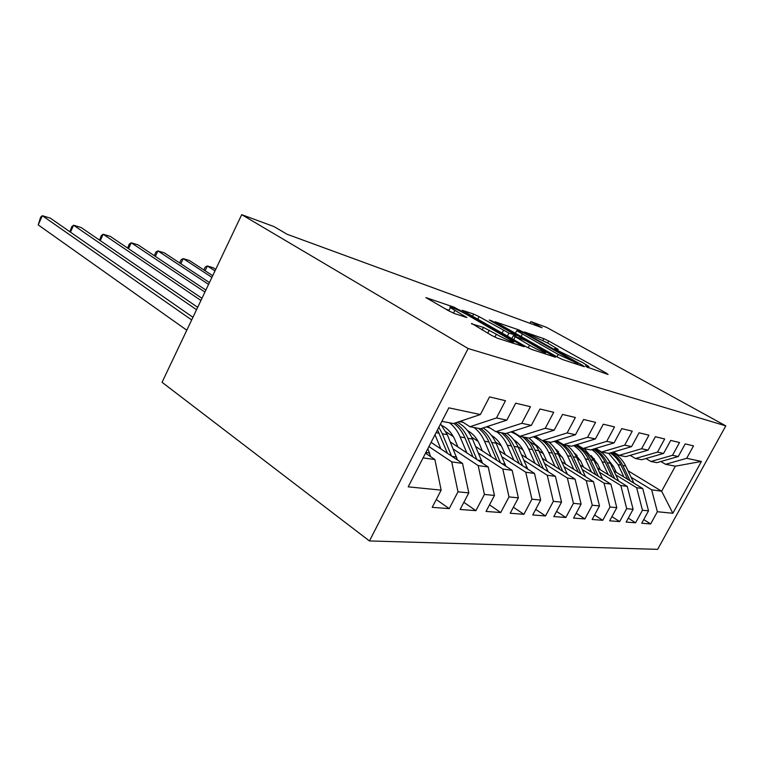 <?xml version="1.0" encoding="UTF-8"?>
<svg xmlns="http://www.w3.org/2000/svg" width="764" height="764" viewBox="0 0 764 764"><rect width="100%" height="100%" fill="white"/><g stroke="black" fill="none" stroke-linecap="round" stroke-linejoin="round"><path stroke-width="1.15" d="M586.571 366.873L608.077 374.484L606.377 373.157L548.667 340.992L543.834 338.662L524.438 331.987L547.578 342.988L558.197 349.358L554.511 348.642L555.533 349.492L582.626 362.575L588.91 366.567L585.425 365.946L586.571 366.873M471.703 323.439L491.424 335.329L497.459 338.223L524.199 346.722L454.255 307.252L425.911 297.597L448.554 310.719L454.465 313.555L466.899 317.528L450.407 307.653C447.351 305.151 459.193 310.203 467.024 314.72L513.246 341.441C516.244 343.953 504.507 338.958 496.371 334.25L483.44 327.393L471.503 323.821M241.71 214.655L468.141 348.537L369.442 540.95L162.054 382.286L241.71 214.655L273.989 226.583L287.073 234.252L542.068 327.746L530.894 321.587L529.996 323.315M530.894 321.587L546.632 327.403L725.8 425.873L468.141 348.537M557.29 357.008L562.705 359.605L584.345 366.701L582.693 365.364L523.56 332.216L518.527 329.79L495.034 321.749L557.29 357.008M555.495 357.246L531.696 349.444L525.985 346.703L462.105 310.251L473.661 314.052L479.076 316.659L508.91 333.094L516.225 335.367L489.304 320.03L492.188 321.033L555.495 357.246M369.442 540.95L657.651 549.345L725.8 425.873M627.979 470.748L661.643 491.204L675.357 466.183L701.428 461.437L686.693 458.304L693.521 445.889L685.203 443.894L678.279 456.519L672.511 455.296L679.502 442.518L670.706 440.408L663.61 453.415L657.508 452.116L664.67 438.956L655.35 436.721L648.073 450.111L641.598 448.735L648.951 435.184L639.057 432.806L631.589 446.615L624.704 445.154L632.258 431.173L621.734 428.642L614.065 442.9L606.74 441.344L614.504 426.904L603.293 424.211L595.404 438.937L587.592 437.285L595.567 422.358L583.601 419.484L575.483 434.716L567.146 432.94L575.349 417.507L562.543 414.432L554.186 430.199L545.248 428.298L553.699 412.302L539.967 409.007L531.362 425.347L521.764 423.313L530.464 406.725L515.7 403.182L506.828 420.143L496.485 417.956L505.472 400.718L489.543 396.898L480.384 414.537L453.453 423.552L441.898 421.327M701.428 461.437L672.845 513.274L657.365 511.727L651.635 489.8L631.112 477.28M643.737 519.577L650.661 523.942L657.365 511.727M650.661 523.942L641.712 523.254L648.521 510.849L642.457 510.237L636.66 487.709L615.717 474.845M628.275 518.145L635.591 522.796L642.457 510.237M635.591 522.796L626.136 522.079L633.108 509.301L626.69 508.662L620.826 485.503L599.453 472.276M611.926 516.626L619.652 521.583L626.69 508.662M619.652 521.583L609.643 520.819L616.787 507.678L609.987 507L604.057 483.163L582.235 469.554M594.583 515.003L602.777 520.303L609.987 507M602.777 520.303L592.157 519.491L599.482 505.949L592.262 505.224L586.265 480.671L563.985 466.661M576.171 513.265L584.861 518.937L592.262 505.224M584.861 518.937L573.583 518.078L581.098 504.106L573.42 503.342L567.365 478.035L544.598 463.586M556.584 511.402L565.818 517.495L573.42 503.342M565.818 517.495L553.804 516.579L561.53 502.158L553.346 501.337L547.234 475.227L523.97 460.32M535.698 509.397L545.534 515.948L553.346 501.337M545.534 515.948L532.718 514.974L540.664 500.067L531.916 499.198L525.756 472.219L501.977 456.834M513.389 507.22L523.884 514.306L531.916 499.198M523.884 514.306L510.19 513.265L518.355 497.841L508.996 496.906L502.788 469.02L478.484 453.1M489.504 504.87L500.735 512.548L508.996 496.906M500.735 512.548L486.047 511.431L494.461 495.454L484.414 494.451L478.168 465.582L453.319 449.108M463.863 502.32L475.905 510.658L484.414 494.451M475.905 510.658L460.129 509.464L468.79 492.895L457.989 491.815L451.725 461.886L428.919 446.558M436.282 499.532L449.213 508.633L457.989 491.815M449.213 508.633L432.223 507.344L441.153 490.125L408.196 486.84L448.831 407.842L480.384 414.537M461.045 421.012L469.956 426.723L480.546 428.757L506.828 420.143M496.485 417.956L469.956 426.723M423.094 457.884L434.888 459.536L425.51 453.176M441.153 490.125L434.888 459.536M487.585 426.446L495.865 431.698L505.711 433.589L531.362 425.347M521.764 423.313L495.865 431.698M451.725 461.886L462.535 463.395L431.068 442.366M468.79 492.895L462.535 463.395M512.252 431.488L519.969 436.33L529.146 438.087L554.186 430.199M545.248 428.298L519.969 436.33M478.168 465.582L488.225 466.985L450.368 442.012M494.461 495.454L488.225 466.985M535.239 436.168L542.45 440.647C546.709 443.836 550.013 447.981 552.372 453.1L559.783 469.449M575.483 434.716L551.025 442.299L542.45 440.647L567.146 432.94M453.396 436.674L445.995 431.832M502.788 469.02L512.157 470.328L475.695 446.568M518.355 497.841L512.157 470.328M556.727 440.532L563.479 444.686L571.51 446.233L595.404 438.937M587.592 437.285L563.479 444.686M478.149 441.411L471.655 437.209M525.756 472.219L534.514 473.451L499.35 450.779M540.664 500.067L534.514 473.451M576.839 444.6L583.171 448.468L590.706 449.92L614.065 442.9M606.74 441.344L583.171 448.468M501.289 445.794L495.578 442.136M547.234 475.227L555.438 476.373L521.487 454.704M494.499 437.486L491.634 435.652M561.53 502.158L555.438 476.373M595.71 448.42L601.669 452.021L608.755 453.386L631.589 446.615M624.704 445.154L601.669 452.021M522.958 449.862L517.944 446.682M567.365 478.035L575.063 479.114L542.249 458.371M517.658 442.824L514.602 440.885M581.098 504.106L575.063 479.114M613.454 451.992L619.069 455.363L625.735 456.652L648.073 450.111M641.598 448.735L619.069 455.363M543.29 453.654L538.897 450.884M586.265 480.671L593.513 481.683L561.76 461.79M538.859 447.437L530.149 441.974M599.482 505.949L593.513 481.683M630.166 455.354L635.457 458.515L641.76 459.727L663.61 453.415M657.508 452.116L635.457 458.515M562.419 457.197L558.57 454.79M604.057 483.163L610.885 484.109L580.124 464.989M558.599 451.61L556.039 450.015M616.787 507.678L610.885 484.109M645.933 458.524L650.938 461.494L656.887 462.64L678.279 456.519M672.511 455.296L650.938 461.494M580.439 460.511L577.097 458.438M620.826 485.503L627.263 486.401L597.448 468.007M577.078 455.43L574.834 454.045M633.108 509.301L627.263 486.401M660.841 461.504L665.578 464.302L675.357 466.183M686.693 458.304L665.578 464.302M597.458 463.624L594.573 461.857M636.66 487.709L642.744 488.559L613.817 470.834M594.459 458.973L592.52 457.789M648.521 510.849L642.744 488.559M613.54 466.556L611.076 465.047M651.635 489.8L661.643 491.204L672.845 513.274M515.49 333.104L514.067 332.617M577.594 363.368L524.438 333.266L518.135 330.592L516.731 330.707L558.207 354.429L577.594 363.368L577.097 364.323M529.538 345.252C537.216 349.654 547.95 354.286 545.429 352.137L525.928 340.725L513.685 335.797L529.538 345.252L528.172 347.868M449.089 310.251L445.737 309.105M633.929 483.163L625.687 465.973C622.622 459.766 618.124 455.229 612.203 452.364M623.987 477.07L618.066 464.636L608.755 453.386M616.3 472.353L613.74 466.966L607.8 459.03M630.176 480.862L622.813 465.467C620.091 459.899 616.166 455.65 611.047 452.708M610.207 452.957C614.867 455.898 618.458 459.966 620.989 465.152L627.798 479.4M618.678 481.1L610.226 463.261C606.797 456.309 601.717 451.428 594.975 448.64M575.769 454.007L575.206 454.274M608.192 474.635L602.166 461.848C599.702 456.71 596.216 452.632 591.718 449.614M600.361 469.803L597.763 464.254L591.078 455.554M614.724 478.665L607.189 462.726C604.171 456.519 599.75 451.925 593.934 448.945M593.141 449.184C598.422 452.212 602.462 456.605 605.26 462.382L612.212 477.108M602.557 478.942L593.886 460.386L584.345 448.697M577.689 445.125L576.486 444.715M591.489 472.056L585.367 458.897C582.636 453.147 578.701 448.716 573.563 445.603M583.515 467.1L580.86 461.38L573.411 451.916M598.393 476.354L590.677 459.823C587.296 452.851 582.283 447.895 575.645 444.973M556.077 450.044L556.755 449.757M574.929 445.183C580.946 448.229 585.52 452.995 588.633 459.47L595.739 474.692M585.491 476.66L576.6 457.359C574.28 452.422 571.052 448.42 566.898 445.345M557.09 440.752L556.459 440.608M573.793 469.335L567.576 455.774C564.52 449.299 560.05 444.486 554.167 441.325M565.666 464.235L562.972 458.333L554.702 448.086M581.108 473.909L573.201 456.757C570.87 451.791 567.614 447.752 563.431 444.658M559.554 442.27L555.982 440.761M555.399 440.943C562.323 443.913 567.537 449.06 571.033 456.375L578.291 472.152M537.111 445.775L536.557 445.995M567.394 474.263L558.274 454.141C555.925 449.07 552.639 444.954 548.409 441.793M535.946 436.607L535.411 436.54M555.017 466.441L548.695 452.46C545.257 445.125 540.138 439.892 533.339 436.769M546.737 461.208L543.997 455.105C541.867 450.454 538.821 446.768 534.867 444.056M515.566 441.029L515.07 441.181M562.772 471.34L554.664 453.51C552.315 448.401 549.02 444.266 544.77 441.095M536.194 436.76L534.676 436.349M534.342 436.454L538.419 438.144M215.715 269.358L213.223 267.753L207.369 265.967L214.99 270.895M203.845 269.921L205.22 267.028L207.369 265.967L205.105 270.743M548.16 471.722L538.821 450.722C536.443 445.498 533.1 441.267 528.793 438.02M535.058 463.366L528.64 448.936C524.715 440.532 518.794 434.869 510.858 431.937M526.625 457.989L523.827 451.667C521.525 446.568 518.173 442.614 513.79 439.806M543.299 468.618L534.991 450.053C532.604 444.801 529.251 440.541 524.925 437.285M513.255 432.118L512.281 431.956M511.412 431.755L513.542 432.3M522.461 436.807C526.797 440.083 530.149 444.352 532.546 449.624L540.129 466.594M212.707 275.699L189.386 260.495L183.245 258.624L211.915 277.37M179.645 262.95L181.144 259.741L183.245 258.624L180.839 263.733M527.695 469.048L518.126 447.093C515.499 441.239 511.737 436.616 506.838 433.226M513.809 460.1L507.277 445.183C504.851 439.72 501.423 435.299 497.001 431.918M490.02 427.993L486.353 426.856M505.214 454.561L502.368 448.019C499.866 442.423 496.199 438.192 491.357 435.308M522.576 465.753L514.048 446.377C511.622 440.962 508.222 436.578 503.82 433.226M487.432 427.133L489.027 427.362M501.203 432.72C505.606 436.082 509.015 440.484 511.441 445.918L519.195 463.576M209.431 282.584L164.355 252.874L157.909 250.907L208.572 284.399M154.309 255.701L155.866 252.082L157.909 250.907L155.34 256.398M505.854 466.212L496.075 443.216C493.105 436.531 488.759 431.44 483.049 427.935M491.118 456.614L484.491 441.191C482.036 435.547 478.55 430.991 474.052 427.506M462.994 422.253L459.116 421.652M482.37 450.913L479.467 444.123C476.774 438.001 472.773 433.474 467.444 430.552M500.468 462.707L491.72 442.452C489.189 436.702 485.608 432.099 480.957 428.623M478.531 428.365C483.02 431.832 486.487 436.359 488.941 441.964L496.867 460.358M205.869 290.081L138.045 244.862L131.255 242.79L204.924 292.068M127.655 248.109L129.278 244.031L131.255 242.79L128.514 248.701M482.514 463.213L472.515 439.08C469.134 431.373 464.082 425.768 457.359 422.244M466.852 452.89L460.129 436.912C457.636 431.087 454.102 426.379 449.528 422.798M457.942 447.007L454.991 439.959C452.097 433.264 447.723 428.442 441.888 425.5M476.851 459.479L467.864 438.269C464.999 431.66 460.835 426.541 455.373 422.912M453.902 423.399C458.658 426.99 462.325 431.775 464.884 437.743L473.002 456.939M201.963 298.294L110.341 236.42L103.188 234.242L200.932 300.472M99.568 240.144L101.297 235.56L103.188 234.242L100.256 240.622M457.502 460.033L447.303 434.659L440.551 423.953M440.838 448.898L435.002 434.716M431.765 442.833L431.354 441.821M451.543 456.051L442.318 433.78L438.851 427.257M437.524 429.817L447.427 453.291M197.675 307.319L81.137 227.529L73.592 225.227L196.539 309.716M69.916 231.769L71.787 226.621L73.592 225.227L70.45 232.141M430.629 456.643L427.859 448.621M192.939 317.289L50.309 218.141L42.335 215.706L38.2 224.893L186.798 330.21M38.2 224.893L40.635 217.196L42.335 215.706L191.678 319.944M587.478 367.369L587.812 366.739M556.66 350.093L556.975 349.482M542.889 340.477L543.834 338.662M547.616 343.007L548.667 340.992M606.033 373.806L606.377 373.157M518.107 330.583L518.527 329.79M582.34 366.042L582.693 365.364M521.105 336.59L522.318 334.25M556.956 356.817L558.207 354.429M574.48 363.463L574.986 362.508M472.515 316.286L473.661 314.052M477.748 319.257L479.076 316.659M502.072 333.104L503.438 330.468M507.353 336.103L508.91 333.094M515.299 336.351L515.767 335.434M491.94 321.51L492.188 321.033M553.547 356.607L553.919 355.89M513.675 339.693L515.051 337.039M482.113 329.981L483.44 327.393M487.738 333.209L489.285 330.201M494.881 337.125L496.371 334.25M453.434 313.154L454.79 310.48M464.846 317.108L465.19 316.43M453.778 308.178L454.255 307.252M459.431 310.738L459.842 309.936M521.888 346.226L522.27 345.481M622.813 465.467L625.687 465.973M618.066 464.636L620.989 465.152M607.189 462.726L610.226 463.261M602.166 461.848L605.26 462.382M590.677 459.823L593.886 460.386M585.367 458.897L588.633 459.47M601.64 478.369L602.357 478.474M573.201 456.757L576.6 457.359M567.576 455.774L571.033 456.375M584.088 475.781L585.186 475.943M554.664 453.51L558.274 454.141M548.695 452.46L552.372 453.1M565.465 473.04L566.993 473.26M534.991 450.053L538.821 450.722M528.64 448.936L532.546 449.624M545.649 470.118L547.664 470.414M514.048 446.377L518.126 447.093M507.277 445.183L511.441 445.918M524.534 467.014L527.093 467.387M491.72 442.452L496.075 443.216M484.491 441.191L488.941 441.964M501.986 463.691L505.157 464.159M467.864 438.269L472.515 439.08M460.129 436.912L464.884 437.743M477.844 460.138L481.712 460.711M442.318 433.78L447.303 434.659M436.053 432.682L439.128 433.226M451.954 456.328L456.614 457.006M425.873 452.479L429.654 453.042M588.27 367.771L588.691 366.978M557.577 350.552L557.987 349.769M577.288 364.39L577.794 363.425M515.366 333.352L516.731 330.707M515.652 336.466L516.139 335.539M544.627 353.684L545.19 352.605M511.794 338.633L513.227 335.873M512.377 343.112L512.95 342.014M448.783 310.852L450.407 307.653"/></g></svg>
